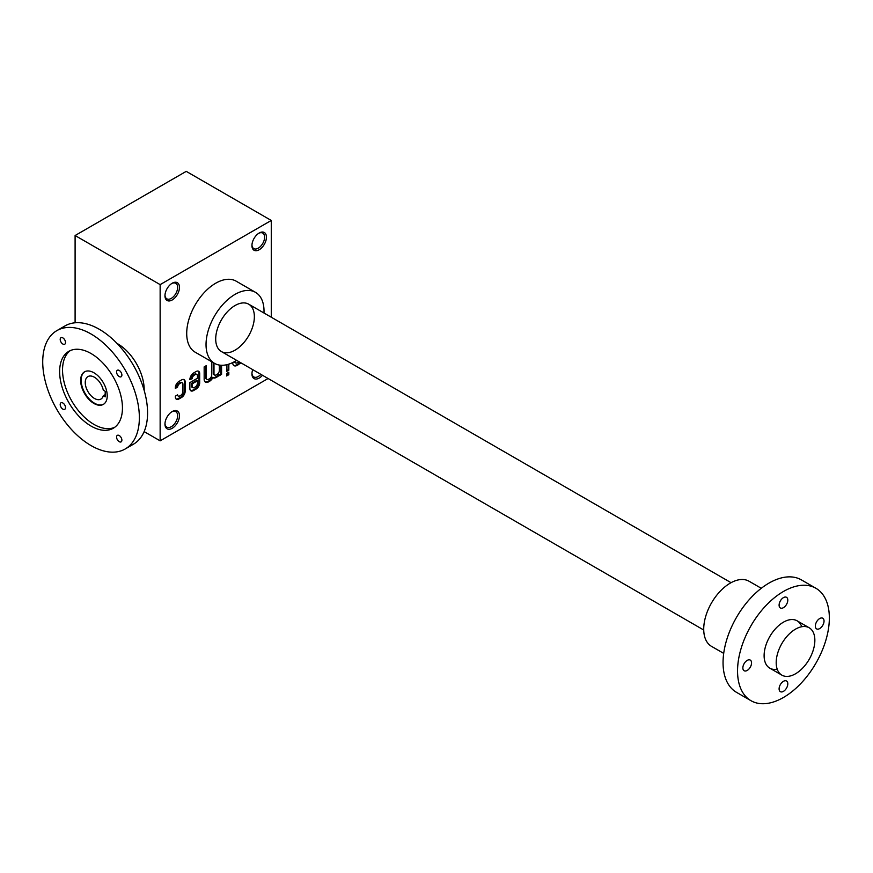 <?xml version="1.0" encoding="UTF-8"?>
<svg xmlns="http://www.w3.org/2000/svg" width="873" height="873" viewBox="0 0 873 873"><rect width="100%" height="100%" fill="white"/><g stroke="black" fill="none" stroke-linecap="round" stroke-linejoin="round"><path stroke-width="1.31" d="M271.274 220.454L186.233 171.359L75.1 235.524L160.141 284.62L271.274 220.454L271.274 317.215M144.143 431.611L160.141 440.843L268.098 378.511M182.293 382.843A3.143 1.811 120 0 1 182.937 384.284L182.937 391.519A3.143 1.811 120 0 1 180.722 395.371L179.816 395.884A3.143 1.811 120 0 1 178.234 396.047A3.143 1.811 120 0 1 177.59 394.847L175.353 396.146L175.353 396.909A5.052 2.925 120 0 0 176.401 399.234A5.052 2.925 120 0 0 178.921 398.983L181.595 397.433A5.052 2.925 120 0 0 185.174 391.246L185.174 381.97A5.052 2.925 120 0 0 184.127 379.657A5.052 2.925 120 0 0 181.595 379.908L178.921 381.457A5.052 2.925 120 0 0 175.353 387.645L175.353 388.409L177.59 387.121A3.143 1.811 120 0 1 179.816 383.52L180.722 382.996A3.143 1.811 120 0 1 182.293 382.843L181.562 382.418A3.143 1.811 120 0 0 179.991 382.581L180.722 382.996M196.796 374.462A3.143 1.811 120 0 1 197.451 375.903L197.451 378.227L189.867 382.614L189.867 388.54A5.052 2.925 120 0 0 190.914 390.853A5.052 2.925 120 0 0 193.435 390.602L196.109 389.063A5.052 2.925 120 0 0 199.688 382.865L199.688 373.6A5.052 2.925 120 0 0 198.64 371.287A5.052 2.925 120 0 0 196.109 371.538L193.762 372.891A5.511 3.186 120 0 0 189.867 379.646L192.104 378.74A3.143 1.811 120 0 1 194.33 375.139L195.225 374.615A3.143 1.811 120 0 1 196.796 374.462L196.076 374.048A3.143 1.811 120 0 0 194.504 374.201L195.225 374.615M206.388 377.976A3.143 1.811 120 0 0 207.043 379.417L206.323 379.002A3.143 1.811 120 0 1 205.668 377.562L206.388 377.976L206.388 365.591L204.162 366.889L204.162 379.275A6.286 3.634 120 0 0 205.461 382.156A6.286 3.634 120 0 0 208.603 381.839L209.52 381.315A6.286 3.634 120 0 0 212.859 377.638A6.286 3.634 120 0 0 213.056 377.769A6.286 3.634 120 0 0 216.209 377.452L217.104 376.94A6.286 3.634 120 0 0 219.341 374.954L219.341 375.652L221.567 374.364L221.567 365.285M207.043 379.417A3.143 1.811 120 0 0 208.614 379.264L209.531 378.74A3.143 1.811 120 0 0 211.746 374.888L211.746 362.502L212.39 362.131M213.983 373.6A3.143 1.811 120 0 0 214.627 375.041L213.907 374.615A3.143 1.811 120 0 1 213.252 373.175L213.983 373.6L213.983 363.048M214.627 375.041A3.143 1.811 120 0 0 216.198 374.877L217.115 374.353A3.143 1.811 120 0 0 219.341 370.501L219.341 365.067M228.824 372.236L226.587 373.524L226.587 375.968L228.824 374.681L228.824 372.236M226.587 364.761L226.587 371.462L228.824 370.174L228.824 364.139M232.731 362.557L232.731 362.786A6.286 3.634 120 0 0 234.029 365.656A6.286 3.634 120 0 0 237.172 365.351L238.089 364.827A6.286 3.634 120 0 0 240.315 362.841L240.315 363.539L241.232 363.004M234.957 361.487A3.143 1.811 120 0 0 235.612 362.928A3.143 1.811 120 0 0 237.183 362.764L238.1 362.24A3.143 1.811 120 0 0 238.864 361.64M259.194 249.743A10.247 5.915 -60 0 1 251.937 245.564A10.247 5.915 -60 0 1 259.194 233.015A10.247 5.915 -60 0 1 266.44 237.194A10.247 5.915 -60 0 1 259.194 249.743M262.478 375.27A10.247 5.915 -60 0 1 259.194 378.074A10.247 5.915 -60 0 1 251.937 373.895A10.247 5.915 -60 0 1 252.733 369.639M172.221 299.963A10.247 5.915 -60 0 1 164.964 295.772A10.247 5.915 -60 0 1 172.21 283.223A10.247 5.915 -60 0 1 179.467 287.413A10.247 5.915 -60 0 1 172.221 299.963M172.221 428.283A10.247 5.915 -60 0 1 164.964 424.103A10.247 5.915 -60 0 1 172.21 411.554A10.247 5.915 -60 0 1 179.467 415.734A10.247 5.915 -60 0 1 172.221 428.283M214.529 363.364L195.203 352.212A40.998 23.669 -60 0 1 195.203 304.863A40.998 23.669 -60 0 1 236.201 281.193L255.527 292.357A40.998 23.669 120 0 0 223.935 303.335A40.998 23.669 120 0 0 206.039 344.595A40.998 23.669 120 0 0 214.529 363.364A40.998 23.669 120 0 0 235.033 361.335A40.998 23.669 120 0 0 236.648 360.353M160.141 284.62L160.141 440.843M75.1 235.524L75.1 322.781M258.714 233.298A8.959 5.173 -60 0 1 262.751 233.091A8.959 5.173 -60 0 1 264.126 240.271A8.959 5.173 -60 0 1 258.277 248.161A8.959 5.173 -60 0 1 253.792 248.609A8.959 5.173 -60 0 1 251.959 245.007M260.874 374.342A8.959 5.173 -60 0 1 258.277 376.492A8.959 5.173 -60 0 1 253.792 376.929A8.959 5.173 -60 0 1 251.959 373.338M171.741 283.518A8.959 5.173 -60 0 1 175.779 283.31A8.959 5.173 -60 0 1 177.154 290.48A8.959 5.173 -60 0 1 171.304 298.38A8.959 5.173 -60 0 1 166.819 298.817A8.959 5.173 -60 0 1 164.986 295.227M171.741 411.838A8.959 5.173 -60 0 1 175.779 411.63A8.959 5.173 -60 0 1 177.154 418.811A8.959 5.173 -60 0 1 171.304 426.701A8.959 5.173 -60 0 1 166.819 427.148A8.959 5.173 -60 0 1 164.986 423.547M235.033 350.182A27.336 15.779 -60 0 1 215.707 339.019A27.336 15.779 -60 0 1 235.033 305.539A27.336 15.779 -60 0 1 254.359 316.703A27.336 15.779 -60 0 1 235.033 350.182M263.973 313.014A40.998 23.669 120 0 0 255.527 292.357M234.324 361.728A3.143 1.811 120 0 0 234.892 362.502A3.143 1.811 120 0 0 235.295 362.644M233.691 365.416A6.286 3.634 120 0 0 236.452 364.936L237.358 364.401A6.286 3.634 120 0 0 239.595 362.426L240.315 362.841M226.587 370.621L228.093 369.759L228.093 364.368M228.093 369.759L228.824 370.174M226.587 375.128L228.093 374.255L228.093 372.651M228.093 374.255L228.824 374.681M219.21 374.888L220.847 373.939L221.567 374.364M220.847 373.939L220.847 365.241M213.252 373.175L213.252 362.633M205.668 377.562L205.668 366.016M205.122 381.916A6.286 3.634 120 0 0 207.883 381.425L208.789 380.901A6.286 3.634 120 0 0 212.139 377.223L212.859 377.638M212.543 377.452A6.286 3.634 120 0 0 215.489 377.038L216.384 376.514A6.286 3.634 120 0 0 218.61 374.539L219.341 374.954M190.576 390.602A5.052 2.925 120 0 0 192.715 390.187L195.388 388.638A5.052 2.925 120 0 0 198.957 382.45L198.957 373.175A5.052 2.925 120 0 0 198.247 371.123M189.877 379.188L191.383 378.325L192.104 378.74M194.504 374.201L193.599 374.724A3.143 1.811 120 0 0 191.383 378.325M197.451 380.814L192.093 383.902L192.093 386.237A3.143 1.811 120 0 0 192.747 387.667A3.143 1.811 120 0 0 194.319 387.514L195.225 386.99A3.143 1.811 120 0 0 197.451 383.138L197.451 380.814L196.731 380.388L191.373 383.487L192.093 383.902M191.373 383.487L191.373 385.811A3.143 1.811 120 0 0 192.016 387.252A3.143 1.811 120 0 0 192.42 387.394M176.062 398.972A5.052 2.925 120 0 0 178.201 398.557L180.875 397.019A5.052 2.925 120 0 0 184.443 390.831L184.443 381.556A5.052 2.925 120 0 0 183.734 379.493M175.353 387.579L176.87 386.695L177.59 387.121M179.991 382.581L179.085 383.094A3.143 1.811 120 0 0 176.87 386.695M177.066 395.153A3.143 1.811 120 0 0 177.514 395.633A3.143 1.811 120 0 0 177.917 395.764M795.532 673.781A27.336 15.779 -60 0 1 781.859 675.135A27.336 15.779 -60 0 1 781.859 643.565A27.336 15.779 -60 0 1 809.195 627.785A27.336 15.779 -60 0 1 813.385 649.687A27.336 15.779 -60 0 1 795.532 673.781M750.987 700.703L736.496 692.333A64.918 37.484 -60 0 1 736.496 617.375A64.918 37.484 -60 0 1 801.414 579.901L815.906 588.271A64.918 37.484 -60 0 1 829.35 617.986A64.918 37.484 -60 0 1 801.01 683.308A64.918 37.484 -60 0 1 750.987 700.703A64.918 37.484 -60 0 1 750.987 625.745A64.918 37.484 -60 0 1 815.906 588.271M783.452 691.351A6.155 3.547 120 0 0 787.468 685.938A6.155 3.547 120 0 0 786.518 681.005A6.155 3.547 120 0 0 780.375 684.552A6.155 3.547 120 0 0 780.375 691.656A6.155 3.547 120 0 0 783.452 691.351M777.232 669.209A27.336 15.779 -60 0 1 764.115 655.645A27.336 15.779 -60 0 1 783.452 622.165A27.336 15.779 -60 0 1 801.741 626.738M783.452 607.663A6.155 3.547 120 0 0 787.468 602.239A6.155 3.547 120 0 0 786.518 597.318A6.155 3.547 120 0 0 780.375 600.864A6.155 3.547 120 0 0 780.375 607.968A6.155 3.547 120 0 0 783.452 607.663M747.212 670.431A6.155 3.547 120 0 0 751.227 665.008A6.155 3.547 120 0 0 750.278 660.086A6.155 3.547 120 0 0 744.134 663.633A6.155 3.547 120 0 0 744.134 670.737A6.155 3.547 120 0 0 747.212 670.431M819.682 628.582A6.155 3.547 120 0 0 823.708 623.169A6.155 3.547 120 0 0 822.759 618.237A6.155 3.547 120 0 0 816.615 621.783A6.155 3.547 120 0 0 816.615 628.887A6.155 3.547 120 0 0 819.682 628.582M723.695 653.386L711.506 646.347A37.583 21.694 -60 0 1 711.506 602.948A37.583 21.694 -60 0 1 749.089 581.254L761.278 588.293M144.187 390.46A37.583 21.694 -120 0 0 117.037 343.427M103.571 404.243A18.791 10.847 60 0 1 85.03 393.265A18.791 10.847 60 0 1 84.79 371.712M103.276 395.742A12.986 7.497 60 0 1 100.919 399.081A12.986 7.497 60 0 1 87.933 391.584A12.986 7.497 60 0 1 87.933 376.59A12.986 7.497 60 0 1 103.276 390.166L105.197 391.268L105.197 396.844L103.276 395.742L105.197 394.629M93.935 372.771A18.791 10.847 60 0 1 106.211 389.336A18.791 10.847 60 0 1 103.33 404.395A18.791 10.847 60 0 1 84.539 393.537A18.791 10.847 60 0 1 84.539 371.843A18.791 10.847 60 0 1 93.935 372.771M62.856 337.895A3.754 2.172 60 0 1 65.311 341.212A3.754 2.172 60 0 1 64.733 344.224A3.754 2.172 60 0 1 60.979 342.052A3.754 2.172 60 0 1 60.979 337.709A3.754 2.172 60 0 1 62.856 337.895M119.23 370.447A3.754 2.172 60 0 1 121.685 373.764A3.754 2.172 60 0 1 121.107 376.776A3.754 2.172 60 0 1 117.353 374.604A3.754 2.172 60 0 1 117.353 370.261A3.754 2.172 60 0 1 119.23 370.447M62.856 402.999A3.754 2.172 60 0 1 65.311 406.305A3.754 2.172 60 0 1 64.733 409.317A3.754 2.172 60 0 1 60.979 407.145A3.754 2.172 60 0 1 60.979 402.813A3.754 2.172 60 0 1 62.856 402.999M119.23 435.54A3.754 2.172 60 0 1 121.685 438.857A3.754 2.172 60 0 1 121.107 441.869A3.754 2.172 60 0 1 117.353 439.697A3.754 2.172 60 0 1 117.353 435.354A3.754 2.172 60 0 1 119.23 435.54M70.331 350.575A44.414 25.644 -120 0 0 65.333 386.564A44.414 25.644 -120 0 0 93.935 424.387A44.414 25.644 -120 0 0 114.647 427.334M91.043 426.057A44.414 25.644 -120 0 0 113.25 428.261A44.414 25.644 -120 0 0 113.25 376.972A44.414 25.644 -120 0 0 68.836 351.328A44.414 25.644 -120 0 0 62.027 386.914A44.414 25.644 -120 0 0 91.043 426.057M91.043 445.579A68.334 39.449 -120 0 0 125.21 448.973A68.334 39.449 -120 0 0 125.21 370.065A68.334 39.449 -120 0 0 56.876 330.616A68.334 39.449 -120 0 0 46.4 385.364A68.334 39.449 -120 0 0 91.043 445.579M125.21 448.973L133.416 444.226A68.334 39.449 -120 0 0 133.416 365.318A68.334 39.449 -120 0 0 65.093 325.869L56.876 330.616M236.452 364.936L237.172 365.351M237.358 364.401L238.089 364.827M207.883 381.425L208.603 381.839M208.789 380.901L209.52 381.315M215.489 377.038L216.209 377.452M216.384 376.514L217.104 376.94M195.388 388.638L196.109 389.063M198.957 382.45L199.688 382.865M198.957 373.175L199.688 373.6M193.599 374.724L194.33 375.139M192.715 390.187L193.435 390.602M191.373 385.811L192.093 386.237M180.875 397.019L181.595 397.433M184.443 390.831L185.174 391.246M184.443 381.556L185.174 381.97M179.085 383.094L179.816 383.52M178.201 398.557L178.921 398.983M235.612 362.928L234.892 362.502M192.747 387.667L192.016 387.252M178.234 396.047L177.514 395.633M221.36 351.535L703.736 630.022M769.779 668.161L781.859 675.135M248.696 304.186L731.061 582.684M797.114 620.812L809.195 627.785"/></g></svg>

